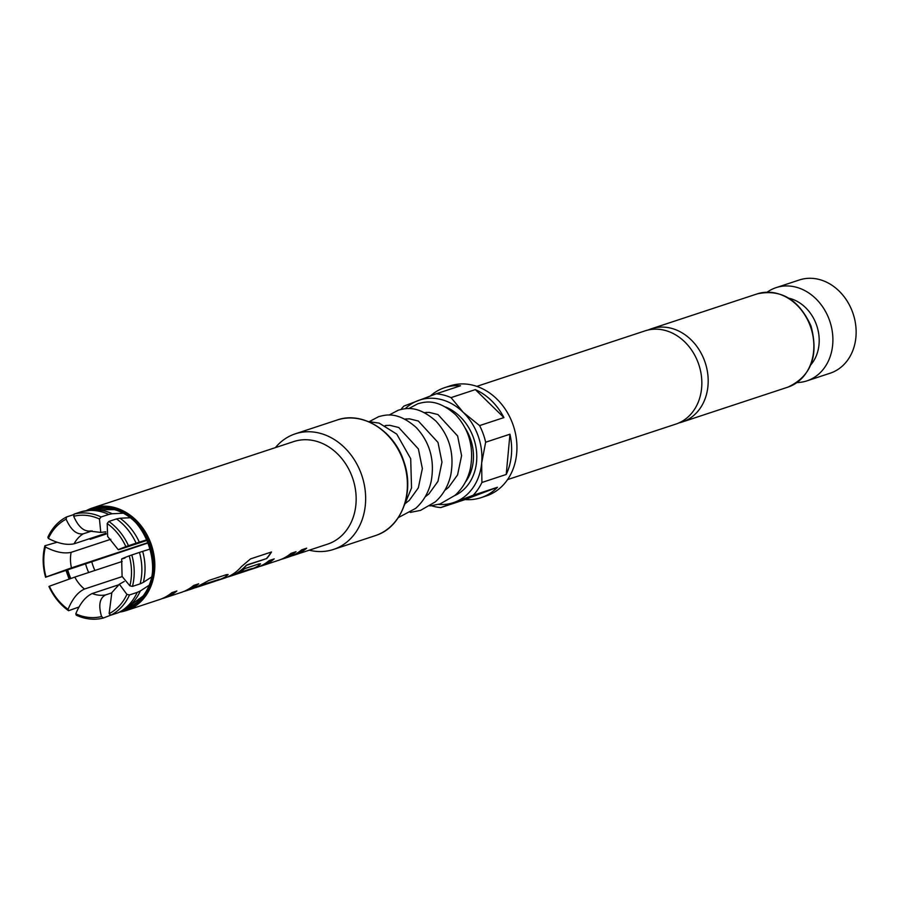<?xml version="1.0" encoding="UTF-8"?>
<svg xmlns="http://www.w3.org/2000/svg" width="898" height="898" viewBox="0 0 898 898"><rect width="100%" height="100%" fill="white"/><g stroke="black" fill="none" stroke-linecap="round" stroke-linejoin="round"><path stroke-width="1.35" d="M476.793 386.365L645.078 330.857A49.098 40.455 71.7 0 1 698.285 363.095A49.098 40.455 71.7 0 1 677.249 423.609A49.098 40.455 71.7 0 1 675.835 424.103L507.55 479.611M184.808 591.03L186.212 590.57A53.813 44.339 -108.3 0 0 187.749 590.02A53.813 44.339 -108.3 0 0 198.155 583.969M163.009 598.225L164.401 597.765A53.813 44.339 -108.3 0 0 165.95 597.215A53.813 44.339 -108.3 0 0 176.356 591.165M217.271 580.321L218.663 579.861A53.813 44.339 -108.3 0 0 220.212 579.322A53.813 44.339 -108.3 0 0 225.095 577.032L228.025 574.484M195.472 587.516L196.864 587.056A53.813 44.339 -108.3 0 0 198.402 586.506A53.813 44.339 -108.3 0 0 202.387 584.71L219.292 579.345A54.003 44.496 -108.3 0 1 215.284 581.152A54.003 44.496 -108.3 0 1 213.735 581.702L196.92 587.247A54.003 44.496 -108.3 0 0 198.469 586.697A54.003 44.496 -108.3 0 0 202.477 584.89M250.273 569.433L251.126 569.164A53.813 44.339 -108.3 0 0 252.675 568.614A53.813 44.339 -108.3 0 0 257.558 566.324L260.487 563.776M227.924 576.808L229.866 576.168A53.813 44.339 -108.3 0 0 231.415 575.618A53.813 44.339 -108.3 0 0 246.164 565.426L266.728 558.545A54.003 44.496 -108.3 0 0 271.488 551.989L250.508 558.904L241.45 566.593A54.003 44.496 -108.3 0 1 225.937 577.639A54.003 44.496 -108.3 0 1 224.388 578.189L218.73 580.052A54.003 44.496 -108.3 0 0 220.279 579.502A54.003 44.496 -108.3 0 0 225.185 577.212L228.092 574.552L226.453 574.641L208.976 580.4L198.379 586.046A54.003 44.496 -108.3 0 1 193.474 588.336A54.003 44.496 -108.3 0 1 191.925 588.886L186.268 590.761A54.003 44.496 -108.3 0 0 187.817 590.211A54.003 44.496 -108.3 0 0 198.66 583.801L193.665 585.451A54.003 44.496 -108.3 0 1 182.822 591.861A54.003 44.496 -108.3 0 1 181.273 592.411L164.457 597.956A54.003 44.496 -108.3 0 0 166.018 597.406A54.003 44.496 -108.3 0 0 176.85 590.996L171.855 592.646A54.003 44.496 -108.3 0 1 161.023 599.045A54.003 44.496 -108.3 0 1 159.474 599.595L126.214 610.561A54.003 44.496 71.7 0 1 120.04 612.021L126.214 610.561A54.003 44.496 71.7 0 0 127.763 610.011A54.003 44.496 71.7 0 0 151.234 544.39A54.003 44.496 71.7 0 0 92.382 507.987L90.821 508.537A54.003 44.496 71.7 0 1 92.382 507.987L293.713 441.58A54.003 44.496 -108.3 0 1 352.577 477.983A54.003 44.496 -108.3 0 1 329.106 543.604A54.003 44.496 -108.3 0 1 327.557 544.154L294.297 555.121A54.003 44.496 -108.3 0 0 295.846 554.571A54.003 44.496 -108.3 0 0 306.689 548.173L301.694 549.823A54.003 44.496 -108.3 0 1 290.851 556.221A54.003 44.496 -108.3 0 1 289.302 556.771L283.645 558.635A54.003 44.496 -108.3 0 0 285.194 558.085A54.003 44.496 -108.3 0 0 296.037 551.686L291.042 553.336A54.003 44.496 -108.3 0 1 280.198 559.735A54.003 44.496 -108.3 0 1 278.649 560.285L261.846 565.83A54.003 44.496 -108.3 0 0 263.395 565.28A54.003 44.496 -108.3 0 0 274.227 558.882L269.243 560.532A54.003 44.496 -108.3 0 1 258.399 566.93A54.003 44.496 -108.3 0 1 256.85 567.48L251.182 569.343A54.003 44.496 -108.3 0 0 252.742 568.793A54.003 44.496 -108.3 0 0 257.636 566.503L260.555 563.843L258.916 563.933L244.604 568.659A54.003 44.496 -108.3 0 1 238.217 573.014L252.293 568.456A54.003 44.496 -108.3 0 1 248.286 570.264A54.003 44.496 -108.3 0 1 246.737 570.814L229.922 576.359A54.003 44.496 -108.3 0 0 231.482 575.809A54.003 44.496 -108.3 0 0 246.288 565.572M239.104 572.509L252.293 568.456M282.197 558.915L283.588 558.455A53.813 44.339 -108.3 0 0 285.126 557.905A53.813 44.339 -108.3 0 0 295.543 551.855M260.386 566.099L261.778 565.65A53.813 44.339 -108.3 0 0 263.327 565.1A53.813 44.339 -108.3 0 0 273.733 559.05M292.849 555.402L294.241 554.942A53.813 44.339 -108.3 0 0 295.779 554.392A53.813 44.339 -108.3 0 0 306.196 548.341M431.523 505.799A57.932 47.74 -108.3 0 0 440.828 507.572L465.142 499.557A57.932 47.74 -108.3 0 0 480.969 497.694A57.932 47.74 -108.3 0 0 497.447 487.266L473.134 495.281A57.932 47.74 -108.3 0 0 481.912 482.484L506.225 474.47A57.932 47.74 -108.3 0 0 509.952 434.205L485.65 442.22L481.665 463.054A54.003 44.496 -108.3 0 0 478.005 435.564A54.003 44.496 -108.3 0 0 463.2 412.305L479.599 425.596L503.913 417.581A57.932 47.74 -108.3 0 0 475.334 389.609L503.913 417.581M485.65 442.22A57.932 47.74 -108.3 0 0 483.146 433.712A57.932 47.74 -108.3 0 0 479.599 425.596M480.969 497.694L486.256 495.943A57.932 47.74 -108.3 0 0 512.736 423.946A57.932 47.74 -108.3 0 0 449.965 385.904L444.678 387.644A57.932 47.74 -108.3 0 0 430.411 395.951M678.955 422.902A49.098 40.455 -108.3 0 0 682.177 422.015A49.098 40.455 -108.3 0 0 683.591 421.521A49.098 40.455 -108.3 0 0 704.627 361.007A49.098 40.455 -108.3 0 0 651.42 328.758A49.098 40.455 -108.3 0 0 650.017 329.263A49.098 40.455 -108.3 0 0 648.3 329.97M788.893 298.203A39.175 32.283 71.7 0 1 816.361 324.537A39.175 32.283 71.7 0 1 810.849 364.79M767.184 292.164A49.098 40.455 71.7 0 1 776.13 287.629A49.098 40.455 71.7 0 1 829.337 319.868A49.098 40.455 71.7 0 1 806.898 380.875A49.098 40.455 71.7 0 1 796.997 382.559M806.898 380.875L830.145 373.209A49.098 40.455 -108.3 0 0 852.584 312.201A49.098 40.455 -108.3 0 0 799.388 279.963L776.13 287.629M259.309 566.571A54.003 44.496 -108.3 0 0 261.846 565.83M227.228 577.1L227.396 577.088A54.003 44.496 -108.3 0 0 229.922 576.359M291.771 555.862A54.003 44.496 -108.3 0 0 294.297 555.121M281.119 559.375A54.003 44.496 -108.3 0 0 283.645 558.635M248.937 570.005A54.003 44.496 -108.3 0 0 251.182 569.343M216.205 580.782A54.003 44.496 -108.3 0 0 218.73 580.052M194.395 587.977A54.003 44.496 -108.3 0 0 196.92 587.247M183.742 591.49A54.003 44.496 -108.3 0 0 186.268 590.761M161.932 598.685A54.003 44.496 -108.3 0 0 164.457 597.956M309.26 550.193A60.884 50.165 -108.3 0 0 333.405 549.464A60.884 50.165 -108.3 0 0 335.156 548.846A60.884 50.165 -108.3 0 0 361.613 474.874A60.884 50.165 -108.3 0 0 295.262 433.835A60.884 50.165 -108.3 0 0 293.511 434.452A60.884 50.165 -108.3 0 0 275.428 447.608M119.153 584.643L92.202 593.533A32.9 27.108 -108.3 0 0 105.537 594.936L111.217 593.062M122.162 561.463L74.815 577.077A32.9 27.108 -108.3 0 0 84.479 589.043L122.061 576.651M110.824 539.26L71.133 552.349A32.9 27.108 -108.3 0 0 71.458 567.862L148.473 542.459M92.135 530.909L83.29 533.816A32.9 27.108 -108.3 0 0 74.107 543.795L105.953 533.289M424.81 412.833A40.264 33.17 71.7 0 1 426.651 412.373M465.389 482.103A43.991 36.246 -108.3 0 0 465.265 428.267M150.628 548.88L142.67 551.361A53.409 44.002 71.7 0 1 143.343 582.364L151.661 576.976M130.277 517.742L119.995 518.225A53.409 44.002 71.7 0 1 139.313 542.145L147.283 539.653M114.383 509.637L94.571 509.772A53.409 44.002 71.7 0 1 112.272 513.746L123.318 513.218M131.804 554.93A54.003 44.496 71.7 0 1 132.477 586.383L140.144 583.857A54.003 44.496 -108.3 0 0 139.459 552.405L129.222 555.851A52.039 42.88 -108.3 0 1 129.873 585.833L122.106 576.415M108.849 521.446A54.003 44.496 71.7 0 1 128.448 545.703L136.103 543.178A54.003 44.496 -108.3 0 0 116.504 518.921L108.849 521.446L107.188 523.512A52.039 42.88 -108.3 0 1 125.866 546.624C117.582 549.812 116.156 550.541 121.578 548.79L118.278 549.744L107.648 536.443L107.188 523.512M74.085 514.105A54.003 44.496 71.7 0 1 101.126 516.956L108.781 514.431A54.003 44.496 -108.3 0 0 81.74 511.579L74.085 514.105L73.703 516.305A52.039 42.88 -108.3 0 1 99.465 519.022L100.767 532.413L105.784 531.818M132.477 586.383L129.873 585.833M128.448 545.703L125.866 546.624M101.126 516.956L99.465 519.022M124.934 558.017C119.513 559.768 120.938 559.039 129.222 555.851M90.855 530.942C84.176 531.964 78.463 527.092 73.703 516.305M143.343 582.364L140.144 583.857M139.459 552.405L142.67 551.361M139.313 542.145L136.103 543.178M116.504 518.921L119.995 518.225M112.272 513.746L108.781 514.431M81.74 511.579L94.571 509.772M148.597 542.785L45.574 577.223A54.003 44.496 71.7 0 1 44.9 545.771L57.068 542.246M103.304 618.037A54.003 44.496 71.7 0 1 76.263 615.186L75.802 613.817A52.039 42.88 -108.3 0 0 101.564 616.533L103.304 618.037L114.428 613.738M78.945 607.026L68.54 610.707A54.003 44.496 71.7 0 1 48.93 586.45L49.401 586.214A52.039 42.88 -108.3 0 0 68.08 609.338L68.54 610.707M44.9 545.771L45.394 547.017A52.039 42.88 -108.3 0 0 46.045 576.987L45.574 577.223M45.394 547.017C55.328 552.124 63.904 553.898 71.133 552.349M71.458 567.862L46.045 576.987M75.802 613.817C80.068 603.377 85.546 596.62 92.202 593.533M105.537 594.936C99.611 598.102 98.286 605.308 101.564 616.533M84.479 589.043C77.834 592.119 72.368 598.876 68.08 609.338M49.401 586.214L74.815 577.077M149.169 585.227L140.369 590.929A53.409 44.002 71.7 0 1 126.91 607.834L142.917 596.16M137.169 592.411L129.503 594.936A54.003 44.496 71.7 0 1 110.858 615.164L118.525 612.638A54.003 44.496 -108.3 0 0 137.169 592.411L140.369 590.929M110.858 615.164L109.129 613.66A52.039 42.88 -108.3 0 0 126.899 594.386L129.503 594.936M124.238 581.444L119.378 584.216L126.899 594.386M109.129 613.66L111.823 592.646L119.378 584.216M126.91 607.834L118.525 612.638M147.541 540.226L121.578 548.79M66.519 516.979L66.138 519.19A52.039 42.88 -108.3 0 0 48.369 538.463L47.875 537.206A54.003 44.496 71.7 0 1 66.519 516.979L74.006 514.509M74.107 543.795C66.901 545.344 58.325 543.571 48.369 538.463M66.138 519.19C70.875 529.955 76.599 534.826 83.29 533.816M90.148 539.328L106.144 534.052M202.387 584.71L219.292 579.345M445.621 407.019A47.92 39.478 71.7 0 1 476.501 451.166A47.92 39.478 71.7 0 1 454.702 495.606M497.447 487.266L465.142 499.557M509.952 434.205L506.225 474.47M400.968 409.432A57.932 47.74 -108.3 0 1 403.898 406.087L436.204 393.807L460.506 385.781A57.932 47.74 -108.3 0 0 444.678 387.644M475.334 389.609L451.032 397.623L463.2 412.305A54.003 44.496 -108.3 0 0 417.94 400.643A54.003 44.496 -108.3 0 0 405.2 408.747M473.134 495.281L454.871 502.128A54.003 44.496 -108.3 0 0 481.665 463.054L481.912 482.484M438.55 504.407A54.003 44.496 -108.3 0 0 454.871 502.128L440.828 507.572M451.032 397.623A57.932 47.74 -108.3 0 0 436.204 393.807M246.164 565.426L246.972 565.067M246.849 564.921L266.728 558.545M266.616 558.399A53.813 44.339 -108.3 0 0 271.218 552.079M757.115 293.904C780.901 288.729 798.861 299.416 810.984 325.952C818.931 355.844 811.231 376.251 787.872 387.15A49.098 40.455 -108.3 0 0 810.31 326.142A49.098 40.455 -108.3 0 0 757.115 293.904L651.42 328.758M375.847 535.455L375.151 535.691A60.884 50.165 -108.3 0 0 376.902 535.073A60.884 50.165 -108.3 0 0 403.359 461.101A60.884 50.165 -108.3 0 0 337.008 420.062C362.085 410.835 394.402 430.658 404.033 462.021C414.674 492.194 401.574 526.598 376.924 535.062L376.834 535.096M122.712 610.573A53.027 43.688 -108.3 0 0 126.899 609.271A53.027 43.688 -108.3 0 0 149.618 543.919A53.027 43.688 -108.3 0 0 90.642 509.637A53.027 43.688 -108.3 0 0 89.564 510.064M126.18 608.35A51.904 42.767 -108.3 0 0 126.955 608.069A51.904 42.767 -108.3 0 0 135.329 603.512A51.904 42.767 -108.3 0 0 149.82 545.917A51.904 42.767 -108.3 0 0 103.91 508.234A51.904 42.767 -108.3 0 0 93.673 509.783M90.114 510.008A52.87 43.564 71.7 0 1 90.698 509.783A52.87 43.564 71.7 0 1 149.495 543.964A52.87 43.564 71.7 0 1 126.854 609.113A52.87 43.564 71.7 0 1 123.194 610.292M113.013 509.278A46.348 38.187 -108.3 0 0 112.104 509.649M90.698 538.317A46.348 38.187 -108.3 0 0 90.541 539.204M91.708 561.542A46.348 38.187 -108.3 0 0 94.885 570.466M141.076 597.496A46.348 38.187 -108.3 0 0 142.03 597.249M138.472 599.404A47.246 38.928 -108.3 0 0 139.572 599A47.246 38.928 -108.3 0 0 140.997 598.416M111.487 508.953A47.246 38.928 -108.3 0 0 108.871 509.671M67.709 569.792A51.904 42.767 -108.3 0 0 70.807 578.447M85.535 563.731A47.246 38.928 -108.3 0 0 88.678 572.509M69.247 578.986A54.003 44.496 71.7 0 1 66.16 570.32M86.556 510.479A54.003 44.496 71.7 0 1 90.833 508.537L86.545 510.491M69.617 578.851A52.87 43.564 71.7 0 1 66.519 570.196M66.396 570.241A53.027 43.688 -108.3 0 0 69.494 578.896M787.872 387.15L682.177 422.015M408.669 408.612L417.918 403.707C424.518 402.091 436.563 397.848 455.6 414.708C469.239 429.581 474.155 447.53 470.372 468.554C467.88 479.453 462.728 488.411 454.916 495.415L440.11 503.935L429.895 505.944M389.047 415.078L398.308 410.184C404.897 408.568 416.953 404.313 435.99 421.173C449.617 436.046 454.545 453.995 450.762 475.031C448.259 485.93 443.107 494.877 435.294 501.892L420.489 510.401L410.285 512.41M369.437 421.544L378.687 416.65C385.287 415.033 397.331 410.779 416.369 427.65C430.007 442.512 434.924 460.472 431.141 481.496C428.649 492.396 423.497 501.353 415.684 508.358L398.285 517.63M368.27 421.555L379.181 423.126L396.759 434.116L410.7 458.721L411.531 487.962L404.369 505.192M135.329 603.512C171.484 581.556 146.037 504.373 103.91 508.234M337.008 420.062L295.262 433.835M406.39 418.895L405.166 419.287M386.769 425.36L385.556 425.764M122.094 576.415L121.634 558.971M100.756 532.424L90.025 531.156M375.151 535.691L333.405 549.464M65.992 570.376L69.09 579.042M424.384 412.62L429.143 412.384L437.955 414.562L457.621 435.979L461.594 455.656L457.565 474.93L448.54 487.423L444.746 490.387M404.774 419.085L409.522 418.85L418.345 421.039L438 442.445L441.973 462.122L437.943 481.395L428.93 493.9L425.136 496.863M385.152 425.562L389.912 425.326L398.723 427.504L418.389 448.921L422.363 468.588L418.333 487.872L409.308 500.366L405.514 503.329"/></g></svg>
